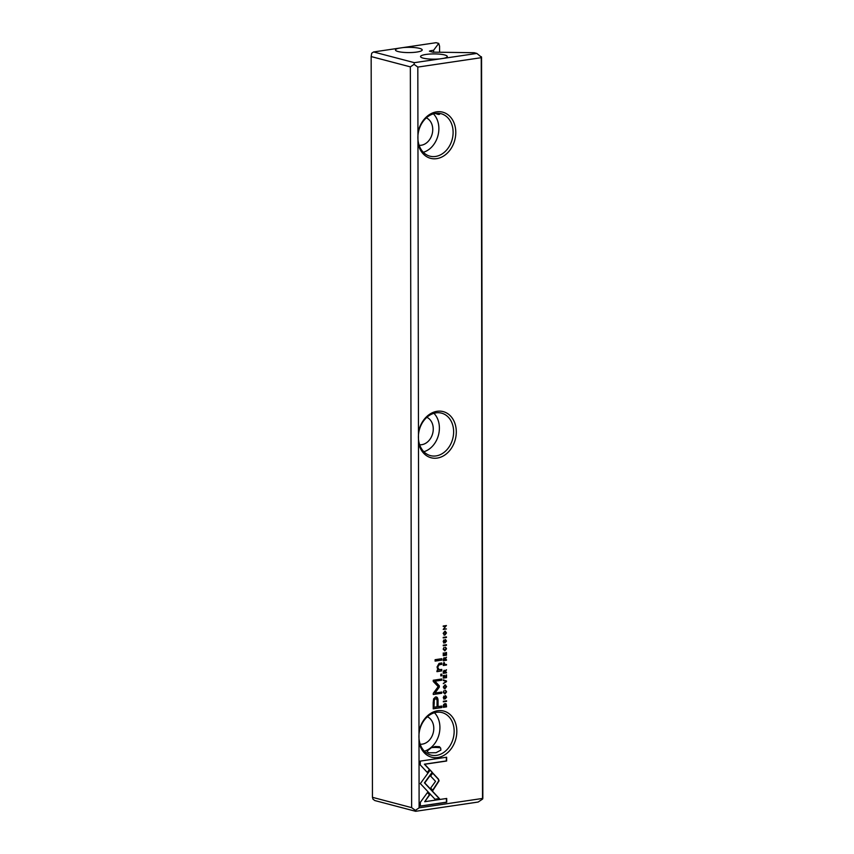 <?xml version="1.0" encoding="UTF-8"?>
<svg xmlns="http://www.w3.org/2000/svg" width="854" height="854" viewBox="0 0 854 854"><rect width="100%" height="100%" fill="white"/><g stroke="black" fill="none" stroke-linecap="round" stroke-linejoin="round"><path stroke-width="1.28" d="M446.525 681.001L443.301 679.848L443.301 680.478L446.023 681.364L443.311 683.638L446.525 681.641L446.226 680.916L446.525 681.641M430.192 770.052L420.349 783.577L435.07 799.312L439.468 798.671L424.748 782.915L432.37 772.464L430.192 770.052M420.339 806.165L446.717 802.258L446.706 798.458L424.705 801.714L429.722 794.828L427.512 792.469L420.328 802.333L420.339 806.165M439.073 780.855L438.486 779.147L432.807 773.073L430.608 776.083L435.54 781.357L430.683 788.071L432.882 790.441L439.073 780.855M444.934 693.341L443.61 692.338L444.165 690.683L443.269 692.338L444.955 693.96L446.599 691.9L445.671 690.448L446.226 691.953L444.144 693.277M445.671 691.089L446.226 691.953M443.269 663.974L443.279 665.501L446.493 665.02L446.493 664.444L445.083 664.647L444.155 662.426L443.269 663.974M446.557 700.792L443.343 701.273L443.343 701.849L446.557 701.38L446.557 700.792M446.482 655.199L446.471 652.445L446.087 654.676L444.998 654.837L444.998 652.798L444.614 654.89L443.642 655.039L443.258 652.968L443.258 655.68L446.482 655.199L443.258 655.552M443.269 687.086L444.934 688.826L446.589 686.584L444.923 684.844L443.269 687.086M443.269 659.181L443.269 660.729L446.482 660.249L446.482 659.662L445.03 659.886L446.482 657.164L444.859 658.306L444.101 657.612L443.269 659.181M445.51 642.251L446.503 641.076L445.521 639.582L444.069 642.421L443.973 639.956L443.183 641.525L444.091 643.041L445.564 640.18L446.13 641.151L445.51 642.251M443.696 642.966L445.265 640.105L446.13 641.151M444.069 642.421L443.536 641.525L443.792 642.347M420.264 764.917L427.48 772.646L429.679 769.635L424.662 764.266L446.642 761.01L446.631 757.21L420.253 761.117L420.264 764.917M418.481 442.553L418.983 731.814A23.859 18.777 -75.3 0 1 448.403 713.197A23.859 18.777 -75.3 0 1 448.467 751.904A23.859 18.777 -75.3 0 1 419.004 741.998L419.111 807.841L482.531 798.447L481.24 57.688L417.819 67.082L417.937 132.914A23.859 18.777 -75.3 0 1 447.357 114.297A23.859 18.777 -75.3 0 1 447.432 153.005A23.859 18.777 -75.3 0 1 417.958 143.098L418.46 432.359A23.859 18.777 -75.3 0 1 447.88 413.752A23.859 18.777 -75.3 0 1 447.944 452.449A23.859 18.777 -75.3 0 1 418.481 442.553L418.46 432.359M433.213 702.725L433.224 708.831L441.849 707.56L441.849 706.055L438.049 706.61L438.049 701.956C438.187 698.316 437.355 696.661 435.54 696.992L433.608 698.828L433.213 702.725M436.469 697.024L435.54 696.992M446.461 644.706L443.237 645.186L443.247 645.763L446.461 645.293L446.461 644.706M443.343 706.098L443.354 707.325L446.567 706.845L446.183 703.92L444.998 703.557L443.621 704.518L443.343 706.098M439.372 685.901L435.017 681.193L441.731 680.2L441.731 678.994L433.245 680.254L433.256 681.449L438.187 686.637L433.266 693.288L433.277 694.494L441.753 693.245L441.753 692.039L435.028 693.032L439.372 687.022L439.073 685.826L439.073 686.947L435.028 693.032M444.859 650.193L443.536 649.2L444.091 647.535L443.194 649.2L444.881 650.823L446.525 648.762L445.596 647.3L446.151 648.816L444.069 650.129M445.596 647.951L446.151 648.816M443.29 671.81L443.29 673.347L446.503 672.867L446.503 672.29L445.051 672.504L446.503 669.792L444.891 670.924L444.123 670.241L443.29 671.81M443.173 633.412L444.838 635.152L446.493 632.921L444.838 631.17L443.173 633.412M446.45 636.892L443.226 637.372L443.226 637.949L446.45 637.479L446.45 636.892M446.514 677.649L446.514 674.895L446.13 677.126L445.041 677.286L444.656 675.311L444.656 677.339L443.674 677.489L443.29 675.418L443.301 678.129L446.514 677.649L443.301 678.001M446.428 628.96L443.696 628.822L446.428 625.544L443.205 626.014L445.831 626.153L443.215 629.441L446.428 628.96L443.215 629.313M441.774 660.131L441.764 658.712L435.102 659.704L435.102 661.113L441.774 660.131L435.102 660.996M445.607 698.337L446.599 697.163L445.617 695.668L444.165 698.508L444.08 696.042L443.279 697.611L444.197 699.127L445.66 696.266L446.226 697.238L445.607 698.337M443.792 699.052L445.372 696.191L446.226 697.238M444.165 698.508L443.632 697.611L443.899 698.433M441.796 675.76L441.796 674.116L440.781 674.265L440.792 675.909L441.796 675.76L440.792 675.792M439.223 669.792L437.654 667.22L439.169 664.775L441.774 664.391L441.774 662.982L439.031 663.387L437.034 666.974L437.942 670.048L437.141 670.251L437.141 671.66L441.785 670.86L441.785 669.419L438.646 669.728M399.181 48.155A13.365 2.626 -0.1 0 0 395.754 50.514A13.365 2.626 -0.1 0 0 416.827 52.051A13.365 2.626 -0.1 0 0 421.94 50.461A13.365 2.626 -0.1 0 0 416.944 47.856A13.365 2.626 -0.1 0 0 402.789 47.621L373.572 51.955L414.35 62.673L439.959 58.883A13.365 2.626 179.9 0 1 420.819 57.101A13.365 2.626 179.9 0 1 425.932 54.453A13.365 2.626 179.9 0 1 441.08 54.314A13.365 2.626 179.9 0 1 447.005 57.058A13.365 2.626 179.9 0 1 443.578 58.35L476.842 53.428L474.173 52.724L432.434 52.137L429.402 51.165L430.48 50.738L430.48 51.624M439.575 51.774L439.564 46.223L438.732 43.405L433.608 50.269L430.48 50.738M438.732 43.405L436.063 42.7L402.789 47.621M476.842 53.428L481.549 57.271L482.841 798.031L482.691 798.992L478.155 802.045L415.652 811.3L374.874 800.572L373.006 799.216L372.451 797.326L411.639 807.638L410.347 66.868L371.159 56.567L372.451 797.326M433.608 50.269L433.608 52.307M371.159 56.567L371.703 53.215L373.572 51.955M419.004 741.998L418.983 731.814M417.958 143.098L417.937 132.914M417.819 67.082L414.073 64.36L410.347 66.868M411.639 807.638L415.375 810.361L419.111 807.841M481.389 56.727L481.24 57.688M482.531 798.447L482.691 798.992M414.073 64.36L414.35 62.673M415.652 811.3L415.375 810.361M439.959 58.883L443.578 58.35M426.349 117.873A14.315 11.262 -75.3 0 1 432.145 134.067A14.315 11.262 -75.3 0 1 419.133 145.308M433.426 113.86A21.948 17.272 -75.3 0 1 437.963 135.594A21.948 17.272 -75.3 0 1 423.328 152.279M435.529 156.463A21.948 17.272 104.7 0 0 452.887 135.85A21.948 17.272 104.7 0 0 441.08 113.71A21.948 17.272 104.7 0 0 418.289 132.797A21.948 17.272 104.7 0 0 429.914 156.175A21.948 17.272 104.7 0 0 435.529 156.463M438.86 113.326L439.564 114.329L438.326 114.447L435.252 113.454M426.872 417.318A14.315 11.262 -75.3 0 1 432.668 433.512A14.315 11.262 -75.3 0 1 419.656 444.753M433.949 413.315A21.948 17.272 -75.3 0 1 438.486 435.038A21.948 17.272 -75.3 0 1 423.851 451.723M436.052 455.919A21.948 17.272 104.7 0 0 453.41 435.294A21.948 17.272 104.7 0 0 441.603 413.165A21.948 17.272 104.7 0 0 418.812 432.252A21.948 17.272 104.7 0 0 430.437 455.62A21.948 17.272 104.7 0 0 436.052 455.919M427.395 716.773A14.315 11.262 -75.3 0 1 433.191 732.967A14.315 11.262 -75.3 0 1 420.179 744.208M434.472 712.759A21.948 17.272 -75.3 0 1 439.009 734.493A21.948 17.272 -75.3 0 1 424.374 751.178M436.575 755.363A21.948 17.272 104.7 0 0 453.933 734.75A21.948 17.272 104.7 0 0 442.126 712.61A21.948 17.272 104.7 0 0 419.335 731.697A21.948 17.272 104.7 0 0 430.96 755.075A21.948 17.272 104.7 0 0 436.575 755.363M431.441 747.634L435.284 746.513L439.394 746.674L440.707 748.243L440.877 750.111L436.042 752.705L428.975 752.801L427.107 751.691L427.48 750.837L431.441 747.634A8.017 1.58 179.9 0 1 440.536 747.858M446.343 757.263L446.343 760.935L424.374 764.191L429.381 769.561L427.288 772.432M445.233 639.497L446.215 641.002L445.265 642.784M443.728 640.041L443.77 642.347M441.55 706.098L441.561 707.475L433.224 708.713M436.319 696.992L437.75 701.881L438.049 706.61M434.227 707.176L437.056 706.76L437.045 702.287C437.216 699.853 436.746 698.732 435.625 698.924C434.515 699.052 434.046 700.323 434.227 702.714L433.939 707.101L433.928 702.629C433.747 700.237 434.216 698.978 435.337 698.85L436.031 698.914M435.882 698.86L435.337 698.85M446.162 644.749L446.461 645.293M446.162 645.208L443.237 645.645M446.194 659.715L443.269 660.601M446.183 657.313L445.062 658.135L445.03 659.886M443.674 660.078L443.856 658.156L444.336 659.01L443.856 658.156L443.674 660.078L444.635 659.939L444.144 658.231L444.635 659.085M445.884 703.835L446.268 706.77L443.354 707.197M443.706 706.685L446.183 706.322L444.998 704.166L443.407 706.61L444.699 704.091L445.372 704.155M445.233 704.102L444.699 704.091M441.433 679.047L441.433 680.126L434.729 681.118L439.073 685.826M441.454 692.082L441.465 693.16L433.277 694.377M445.297 647.225L446.226 648.677L444.582 650.737M443.792 647.652L443.247 649.125L444.571 650.118M445.468 684.844L446.29 686.509L444.091 688.751M444.176 688.143L443.322 686.958L445.361 685.463M446.215 686.648L444.913 685.474L443.621 687.032L444.315 688.185L446.215 686.648M446.172 652.488L446.183 655.125M444.699 652.851L444.998 654.837M443.343 652.958L443.642 655.039M446.258 700.835L446.557 701.38M446.258 701.294L443.343 701.732M446.215 672.333L443.29 673.23M446.204 669.931L445.083 670.764L445.051 672.504M443.696 672.706L443.877 670.774L444.368 671.628L443.877 670.774L443.696 672.706L444.656 672.557L444.165 670.849L444.656 671.703M446.194 664.487L443.279 665.373M443.856 662.352L445.083 664.647M443.642 664.86L443.866 662.96L444.39 663.793L443.866 662.96L443.642 664.86L444.678 664.711L444.165 663.046L444.678 663.868M445.372 690.363L446.3 691.825L444.656 693.886M443.866 690.79L443.322 692.263L444.646 693.267M432.711 773.212L438.187 779.072L438.775 780.769L432.69 790.228M446.407 798.501L446.418 802.184L420.339 806.037M427.416 792.597L429.423 794.754L424.705 801.714M430.096 770.191L432.37 772.464M432.071 772.379L424.449 782.84L439.18 798.586L434.974 799.205M443.301 679.869L446.226 680.916M446.226 681.556L443.311 683.371M445.372 631.17L446.194 632.835L444.005 635.088M444.08 634.469L443.226 633.284L445.265 631.8M446.119 632.974L444.827 631.811L443.525 633.358L444.229 634.511L446.119 632.974M446.151 636.935L446.45 637.479M446.151 637.394L443.226 637.831M446.215 674.938L446.215 677.574M444.742 675.3L445.041 677.286M443.375 675.407L443.674 677.489M446.13 625.587L443.696 628.822M445.831 626.153L443.205 626.42M441.475 658.765L441.475 660.046M445.329 695.583L446.311 697.088L445.361 698.882M443.834 696.127L443.866 698.433M441.497 674.158L441.497 675.685M441.486 669.461L441.497 670.774L436.842 671.586M441.475 663.024L441.486 664.316L438.871 664.7L437.355 667.145L438.924 669.717"/></g></svg>
